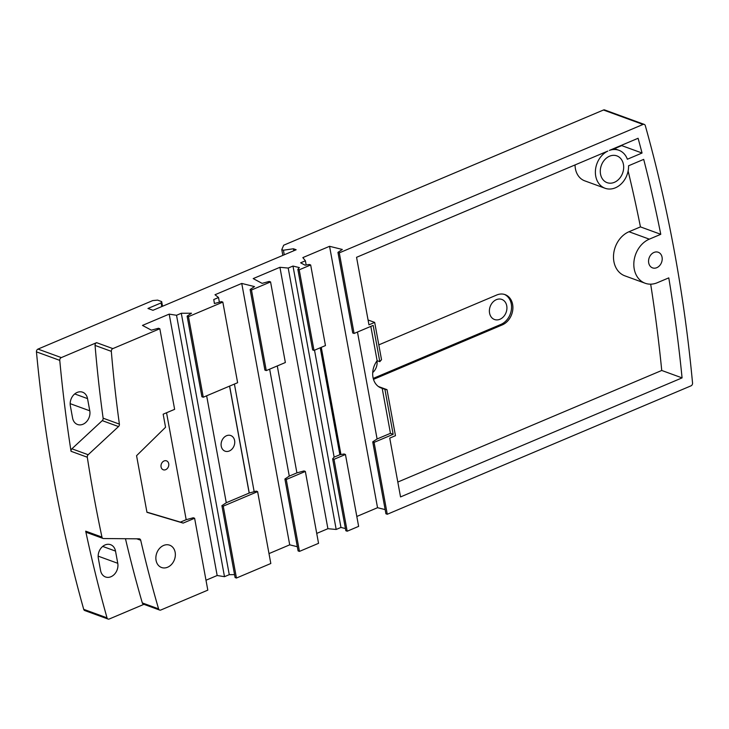 <?xml version="1.0" encoding="UTF-8"?>
<svg xmlns="http://www.w3.org/2000/svg" width="729" height="729" viewBox="0 0 729 729"><rect width="100%" height="100%" fill="white"/><g stroke="black" fill="none" stroke-linecap="round" stroke-linejoin="round"><path stroke-width="1.09" d="M644.245 124.395L604.678 109.951A2.378 1.886 110 0 0 603.466 110.006L283.69 245.208L281.786 249.628L283.417 250.22L293.45 248.771L296.156 249.755L152.972 310.299L147.951 308.467L161.118 302.899L161.674 301.596L157.61 300.12L152.716 300.585L37.99 349.091A2.378 1.886 110 0 0 36.45 351.861A1428.649 1134.935 110 0 0 83.707 609.326A2.378 1.886 110 0 0 84.755 610.547L108.056 619.049A2.378 1.886 -70 0 1 107.017 617.837A1428.649 1134.935 -70 0 1 85.694 531.159A2.378 1.886 -70 0 0 86.778 532.516L103.035 538.449A2.378 1.886 -70 0 1 101.951 537.091A1428.649 1134.935 -70 0 1 87.298 457.229A2.378 1.886 -70 0 1 88.163 454.732L118.508 426.574A2.378 1.886 110 0 0 119.392 424.123A1290.849 1025.475 -70 0 1 111.318 351.351A2.378 1.886 -70 0 1 112.858 348.608L159.833 328.743L158.485 328.25L151.395 330.173L142.465 325.416L169.192 314.117L176.527 315.283L181.293 313.27L191.49 313.224L187.116 316.14L188.474 316.641L222.837 302.107L221.479 301.615L214.399 303.537L213.752 299.546L218.527 297.523L215.009 294.744L241.746 283.435L254.494 286.588L250.12 289.504L251.478 289.996L270.568 281.923L269.211 281.43L262.13 283.362L253.2 278.596L279.927 267.297L288.21 268.062L292.985 266.049L299.355 267.616L297.851 269.32L299.209 269.821L310.663 264.973L309.306 264.481L305.087 265.201L300.621 262.814L305.396 260.8L302.836 257.61L329.563 246.311L342.311 249.455L337.946 252.371L339.295 252.863L643.033 124.449A2.378 1.886 -70 0 1 644.245 124.395A2.378 1.886 -70 0 1 645.293 125.607A1428.649 1134.935 -70 0 1 692.55 383.08A2.378 1.886 -70 0 1 691.01 385.841L387.272 514.264L385.914 513.772L372.729 441.883L374.077 442.385L387.272 514.264M161.792 306.572L161.118 302.899M162.531 306.253L161.674 301.596M282.843 255.387L281.786 249.628M284.255 254.786L283.417 250.22M293.805 250.749L293.45 248.771M88.163 454.732L71.907 448.8A2.378 1.886 -70 0 0 71.032 451.287A1428.649 1134.935 -70 0 1 59.76 360.363A2.378 1.886 -70 0 1 61.3 357.593L96.602 342.666A2.378 1.886 -70 0 0 95.062 345.418L111.318 351.351M385.149 509.589L377.54 507.703L356.818 516.469M314.518 350.202L334.137 457.138L339.869 454.714L344.088 453.994L345.446 454.486L358.632 526.374L347.177 531.222L345.828 530.721L332.634 458.842L333.991 459.334L347.177 531.222M345.428 528.543L340.962 527.441L336.187 529.464L327.904 528.698L316.723 533.418M269.648 369.166L289.276 476.101L296.913 472.875L303.993 470.943L305.351 471.444L318.546 543.324L299.455 551.397L298.097 550.905L284.902 479.017L286.26 479.509L299.455 551.397M297.332 546.714L289.714 544.836L268.992 553.603M206.644 395.801L226.272 502.737L249.181 493.05L256.262 491.127L257.619 491.619L270.814 563.508L236.451 578.033L235.093 577.541L221.898 505.653L223.256 506.154L236.451 578.033M234.565 574.643L229.27 574.662L224.496 576.685L217.169 575.509L205.997 580.238M159.833 328.743L174.632 409.343L163.159 414.19L165.556 427.258L136.569 455.689L146.957 512.323L183.152 523.103L194.616 518.255L207.811 590.144L160.836 610.009A2.378 1.886 -70 0 1 159.624 610.055A2.378 1.886 -70 0 1 158.585 608.87A1290.849 1025.475 -70 0 1 140.706 540.244A2.378 1.886 110 0 0 139.631 538.922A2.378 1.886 110 0 0 139.121 538.831L103.545 538.54A2.378 1.886 -70 0 1 103.035 538.449M143.95 604.332L109.277 618.994A2.378 1.886 -70 0 1 108.056 619.049M71.907 448.8L102.251 420.633A2.378 1.886 110 0 0 103.126 418.182A1290.849 1025.475 -70 0 1 95.062 345.418M167.606 567.235A11.874 9.431 -70 0 1 161.537 567.499A11.874 9.431 -70 0 1 156.744 553.111A11.874 9.431 -70 0 1 169.675 545.192A11.874 9.431 -70 0 1 175.297 555.926A11.874 9.431 -70 0 1 167.606 567.235M159.624 610.055L143.358 604.122A2.378 1.886 -70 0 1 142.319 602.929A1290.849 1025.475 -70 0 1 125.47 538.722M89.776 410.81A10.689 8.493 -70 0 1 86.66 421.562A10.689 8.493 -70 0 1 77.52 424.488A10.689 8.493 -70 0 1 72.59 418.082L70.358 405.88A10.689 8.493 -70 0 1 73.474 395.127A10.689 8.493 -70 0 1 82.614 392.202A10.689 8.493 -70 0 1 87.535 398.617L89.776 410.81L70.166 403.656M164.089 460.956A4.748 3.773 -70 0 1 166.513 460.856A4.748 3.773 -70 0 1 168.763 465.148A4.748 3.773 -70 0 1 165.683 469.676A4.748 3.773 -70 0 1 163.26 469.777A4.748 3.773 -70 0 1 161.009 465.485A4.748 3.773 -70 0 1 164.089 460.956M229.325 450.987A8.311 6.607 -70 0 1 225.07 451.169A8.311 6.607 -70 0 1 221.716 441.091A8.311 6.607 -70 0 1 230.774 435.55A8.311 6.607 -70 0 1 234.711 443.059A8.311 6.607 -70 0 1 229.325 450.987M496.358 299.665A10.689 8.493 -70 0 1 501.816 299.419A10.689 8.493 -70 0 1 506.874 309.087A10.689 8.493 -70 0 1 499.948 319.266A10.689 8.493 -70 0 1 494.49 319.502A10.689 8.493 -70 0 1 489.432 309.843A10.689 8.493 -70 0 1 496.358 299.665M98.342 558.359A10.689 8.493 -70 0 1 101.459 547.607A10.689 8.493 -70 0 1 110.598 544.691A10.689 8.493 -70 0 1 115.519 551.097L117.761 563.298A10.689 8.493 -70 0 1 114.644 574.051A10.689 8.493 -70 0 1 105.505 576.967A10.689 8.493 -70 0 1 100.584 570.561L98.342 558.359M376.957 360.919A10.689 8.493 -70 0 1 372.719 372.537M653.986 252.444A8.311 6.607 -70 0 1 658.241 252.252A8.311 6.607 -70 0 1 662.169 259.77A8.311 6.607 -70 0 1 656.783 267.689A8.311 6.607 -70 0 1 652.537 267.871A8.311 6.607 -70 0 1 648.6 260.362A8.311 6.607 -70 0 1 653.986 252.444M373.221 378.406L500.896 324.423A16.311 12.958 110 0 0 511.421 309.324A16.311 12.958 110 0 0 504.413 294.407M378.798 344.872L496.759 294.999A16.311 12.958 -70 0 1 505.097 294.634A16.311 12.958 -70 0 1 512.824 309.378A16.311 12.958 -70 0 1 502.254 324.915L373.485 379.362M614.374 182.332A14.252 11.318 -70 0 1 607.093 182.651A14.252 11.318 -70 0 1 601.343 165.383A14.252 11.318 -70 0 1 616.862 155.878A14.252 11.318 -70 0 1 623.605 168.763A14.252 11.318 -70 0 1 614.374 182.332M327.904 528.698L279.927 267.297M296.913 472.875L277.284 365.94M251.478 289.996L266.267 370.596L285.358 362.523L270.568 281.923M299.209 269.821L313.999 350.421L312.641 349.92L297.851 269.32M336.187 529.464L288.21 268.062M340.962 527.441L292.985 266.049M334.137 457.138L332.634 458.842M217.169 575.509L169.192 314.117M194.616 518.255L193.267 517.763L186.177 519.695L166.549 412.76M188.474 316.641L203.263 397.232L201.906 396.74L187.116 316.14M224.496 576.685L176.527 315.283M229.27 574.662L181.293 313.27M226.272 502.737L221.898 505.653M254.166 491.701L234.41 384.065M219.383 302.189L218.527 297.523M249.263 493.032L229.635 386.088M214.481 303.519L213.752 299.546M249.181 493.05L229.553 386.115M203.263 397.232L237.627 382.707L222.837 302.107M266.267 370.596L264.909 370.104L250.12 289.504M289.714 544.836L241.746 283.435M289.276 476.101L284.902 479.017M340.944 454.531L321.279 347.341M306.162 265.01L305.396 260.8M339.869 454.714L320.241 347.779M313.999 350.421L325.453 345.573L310.663 264.973M339.295 252.863L354.094 333.463L352.736 332.971L337.946 252.371M377.54 507.703L329.563 246.311M357.474 332.032L377.093 438.967L372.729 441.883M354.094 333.463L373.166 325.398L379.827 361.684L377.121 360.7A17.815 14.152 110 0 0 381.194 388.01A17.815 14.152 110 0 0 382.187 388.32L384.903 389.313A17.815 14.152 110 0 0 387.017 389.66L395.464 435.687L389.742 438.111L400.54 496.923L682.071 377.886A1416.766 1125.503 -70 0 0 668.775 277.877L657.312 282.724A23.747 18.872 -70 0 1 645.174 283.253A23.747 18.872 -70 0 1 633.938 261.784A23.747 18.872 -70 0 1 649.32 239.158L660.775 234.31A1416.766 1125.503 -70 0 0 643.698 159.378L628.571 165.775A20.212 16.056 -70 0 1 605.052 188.255A20.212 16.056 -70 0 1 595.438 170.458A20.212 16.056 -70 0 1 607.795 151.085L356.554 257.31L368.956 324.833L374.679 322.409L381.531 359.725A17.815 14.152 110 0 0 379.827 361.684M384.903 389.313L393.159 434.311L374.077 442.385M638.094 138.273A1416.766 1125.503 -70 0 1 642.049 153.026L627.368 159.241A20.212 16.056 -70 0 0 618.903 150.274A20.212 16.056 -70 0 0 609.371 150.42L638.094 138.273M257.619 491.619L223.256 506.154M345.446 454.486L333.991 459.334M305.351 471.444L286.26 479.509M183.152 523.103L180.437 522.119L186.177 519.695M393.159 434.311L390.452 433.327L382.187 388.32M377.093 438.967L390.452 433.327M146.921 512.132L180.437 522.119M377.121 360.7L370.824 326.392M605.052 188.255L584.722 180.838A20.212 16.056 -70 0 1 575.053 164.927M614.492 148.67L621.719 145.609L642.049 153.026M645.174 283.253L624.844 275.835A23.747 18.872 -70 0 1 613.608 254.366A23.747 18.872 -70 0 1 628.99 231.74L640.445 226.892L660.775 234.31M368.063 319.995L374.679 322.409M378.387 386.507L387.017 389.66M650.678 284.164A1416.766 1125.503 -70 0 1 661.741 370.469L682.071 377.886M628.116 170.987A1416.766 1125.503 -70 0 1 640.445 226.892M661.741 370.469L397.806 482.06M61.3 357.593L37.99 349.091M112.858 348.608L96.602 342.666M603.466 110.006L643.033 124.449M107.017 617.837L83.707 609.326M71.032 451.287L87.298 457.229M102.251 420.633L118.508 426.574M158.585 608.87L142.319 602.929M136.788 538.813L140.706 540.244M101.951 537.091L85.694 531.159M119.392 424.123L103.126 418.182M36.45 351.861L59.76 360.363M115.519 551.097L102.698 546.413M98.151 556.145L117.761 563.298M87.535 398.617L74.713 393.933M502.254 324.915L500.896 324.423M628.99 231.74L649.32 239.158M613.964 148.47L618.903 150.274"/></g></svg>
